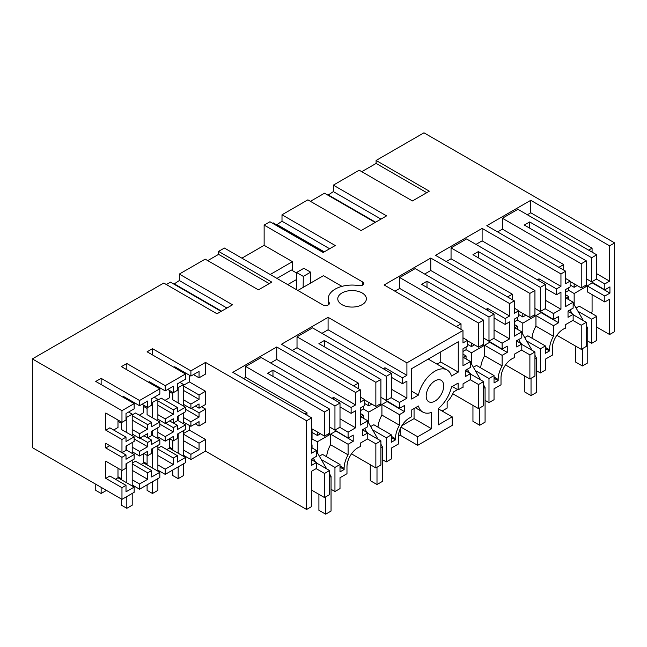 <?xml version="1.0" encoding="UTF-8"?>
<svg xmlns="http://www.w3.org/2000/svg" width="647" height="647" viewBox="0 0 647 647"><rect width="100%" height="100%" fill="white"/><g stroke="black" fill="none" stroke-linecap="round" stroke-linejoin="round"><path stroke-width="0.97" d="M596.728 278.938L596.728 254.821L591.673 257.732L591.673 281.857L596.728 278.938M596.728 254.821L517.891 209.304L502.396 218.249L581.232 263.766L586.279 260.846L524.296 225.059L529.683 221.945L591.673 257.732M574.156 304.656L574.156 293.528L586.279 286.524L586.279 260.846M586.279 284.971L581.232 287.883L581.232 263.766M563.707 270.066L563.707 264.542L502.396 229.143L502.396 218.249M581.232 287.883L570.112 281.469M527.329 214.747L530.758 212.766L530.758 200.319L486.827 225.682L565.664 271.198L560.949 273.916L482.112 228.407L435.488 255.322L514.325 300.839L509.601 303.564L430.773 258.048L384.14 284.971L462.977 330.48L406.914 362.846L328.086 317.337L281.453 344.253L360.29 389.769L355.575 392.494L276.738 346.978L232.807 372.34L311.644 417.857L306.589 420.776L205.52 362.417L205.52 374.087L199.05 377.824L199.05 371.37L190.897 376.077L174.722 366.736L174.722 367.747M502.396 229.143L497.608 231.909M586.279 278.744L591.673 281.857M529.683 228.173L529.683 221.945M570.112 284.971L574.156 287.3L574.156 283.798M565.664 292.201L568.762 290.414L568.762 287.689M568.762 311.814L568.762 310.641M568.762 299.674L568.762 296.641L566.133 298.154M558.927 267.308L563.707 264.542M556.873 335.292L581.232 349.348L581.232 325.231L572.878 320.411M596.728 340.403L591.673 343.322L591.673 319.206L596.728 316.286L596.728 340.403M587.767 341.066L591.673 343.322M581.232 349.348L586.279 346.436L586.279 322.311L573.145 314.725M576.073 307.98L579.211 306.168L596.728 316.286M592.078 294.62L592.078 311.967L590.662 312.784M587.29 285.942L604.816 296.051L604.816 301.971L587.29 291.854L587.29 285.942L592.417 282.674M604.816 296.051L609.935 293.099L609.935 286.872L604.816 289.832L587.29 279.326M592.078 252.136L592.078 248.165L588.641 250.146M577.189 285.553L574.156 287.3M530.758 212.766L592.078 248.165M596.728 273.721L609.595 281.154L609.595 245.836L614.65 242.916L614.65 331.612L609.595 334.531L609.595 299.205L604.816 301.971M530.758 200.319L609.595 245.836M609.595 281.154L604.816 283.92L596.461 279.092M604.816 289.832L604.816 283.92M609.935 293.099L592.417 282.982M207.752 260.62L218.589 254.36L218.589 251.392L224.388 248.052L322.885 304.923A3.809 2.2 -0 0 0 327.042 305.4A3.809 2.2 -0 0 0 329.396 303.362A3.809 2.2 -0 0 0 329.234 302.739A23.826 13.757 -0 0 1 328.247 298.817A23.826 13.757 -0 0 1 358.859 285.634A3.809 2.2 -0 0 0 363.76 283.523A3.809 2.2 -0 0 0 362.643 281.971L264.138 225.099L269.936 221.751L323.16 252.484L335.235 245.52L282.003 214.788L307.867 199.85L361.099 230.583L386.574 215.872L333.342 185.139L359.214 170.21L412.446 200.942L429.325 191.189L376.101 160.456L423.963 132.821L614.65 242.916M218.589 251.392L271.821 282.124L258.412 289.864L205.18 259.14L179.316 274.069L179.316 280.539L173.922 284.13M105.793 478.351L121.968 487.684L121.968 499.355L134.164 492.31L134.164 487.102L126.011 491.809L126.011 485.347L109.836 476.014L105.793 478.351L105.793 461.182L121.968 470.523L121.968 457.292L105.793 447.959L105.793 443.381L121.968 452.722L121.968 439.491L126.011 437.162L109.836 427.821L105.793 430.158L105.793 412.996L121.968 422.329L126.011 419.992L126.011 413.538L134.164 408.831L134.164 403.615L121.968 410.659L32.35 358.915L163.772 283.046L216.996 313.779L232.54 304.802L179.316 274.069M134.164 403.615L95.756 381.447L101.142 378.333L101.142 384.553M139.55 400.501L139.55 405.718L147.67 401.027L147.67 407.489L151.681 405.176L151.681 398.714L159.833 394.007L159.833 388.798L139.55 400.501L101.142 378.333M159.833 388.798L121.426 366.623L126.82 363.509L126.82 369.736M165.228 385.685L165.228 390.893L173.339 386.21L173.339 392.664L177.383 390.335L177.383 383.873L185.503 379.191L185.503 373.974L165.228 385.685L126.82 363.509M185.503 373.974L147.095 351.798L152.49 348.684L152.49 354.912M205.52 362.417L190.897 370.86L152.49 348.684M341.964 304.648A14.291 8.249 -0 0 0 357.54 306.443A14.291 8.249 -0 0 0 366.364 298.817A14.291 8.249 -0 0 0 362.174 292.978A14.291 8.249 -0 0 0 346.598 291.19A14.291 8.249 -0 0 0 337.774 298.817A14.291 8.249 -0 0 0 341.964 304.648M376.101 160.456L376.101 163.424L426.761 192.677M376.101 163.424L361.778 171.69M565.664 271.198L565.664 283.645L570.112 281.081L570.112 286.912L565.664 289.484L565.664 306.516L573.145 302.198L573.145 308.118L568.026 311.07L568.026 317.297L573.145 314.337L573.145 320.249L565.729 324.527L565.729 328.078A15.488 8.937 120 0 0 563.302 329.161A15.488 8.937 120 0 0 552.36 348.126L552.36 355.13L545.381 359.15L545.381 370.044L540.326 372.963L540.326 348.846L545.381 345.927L527.863 335.809L524.733 337.621M545.381 345.927L545.381 353.319L549.497 350.949L549.497 349.776A19.531 11.282 -60 0 1 553.468 336.286L553.468 325.7L558.587 322.74L558.587 316.52L553.468 319.472L553.468 313.56L560.949 309.242L560.949 292.201L556.501 294.773L556.501 288.934L560.949 286.37L560.949 273.916M573.145 302.198L565.664 297.887M565.664 278.509L570.112 281.081M568.762 290.414L574.156 293.528M584.937 285.748L586.279 286.524M565.664 294.846L568.762 296.641M581.232 325.231L586.279 322.311M577.997 311.304L591.673 319.206M573.145 314.337L568.026 311.385M32.35 358.915L32.35 447.619L121.968 499.355M221.137 311.393L170.468 282.141L166.336 284.526M241.905 258.161L264.138 245.326L264.138 225.099M323.823 252.104L273.163 222.851L272.5 223.231M282.003 214.788L282.003 221.25L276.609 224.849M375.163 222.463L324.503 193.21L310.439 201.33M333.342 185.139L333.342 191.609L327.956 195.2M609.595 334.531L596.728 327.099M442.087 411.007L447.142 408.095L447.142 401.844A17.154 9.899 -60 0 0 453.604 391.912L457.623 389.591M400.178 428.945L400.178 435.205L417.695 445.322L452.196 425.402L452.196 416.846L438.318 408.831M400.178 435.205L398.35 436.264M183.554 440.688L199.05 449.641L190.897 454.348L190.897 459.556L205.52 451.121L306.589 509.472L311.644 506.552L311.644 471.226L316.423 468.468L316.423 462.556L311.304 465.508L311.304 459.289L316.423 456.329L316.423 450.417L311.644 453.175L311.644 417.857M190.897 459.556L183.554 455.318M172.773 449.091L169.336 447.109M157.876 455.553L173.339 464.481L165.228 469.164L165.228 474.38L185.503 462.67L185.503 457.461L177.383 462.144L177.391 455.69L173.339 458.019L157.876 449.091M165.228 474.38L157.876 470.143M147.095 463.915L143.658 461.934M147.67 472.844L147.67 479.298L139.55 483.988L139.55 489.205L159.833 477.494L159.833 472.278L151.681 476.985L151.681 470.531L147.67 472.844L132.206 463.915M139.55 489.205L132.206 484.959M121.426 478.74L117.989 476.75M327.956 194.723L375.583 222.22M333.342 191.609L380.978 219.107M485.08 400.347L488.986 402.604L488.986 378.487L494.041 375.567L494.041 382.959L498.15 380.59L498.15 379.425A19.531 11.282 -60 0 1 502.129 365.927L502.129 355.34L507.248 352.38L507.248 346.161L502.129 349.113L502.129 343.201L509.601 338.882L509.601 321.85L505.153 324.414L505.153 318.575L509.601 316.011L509.601 303.564M488.986 402.604L494.041 399.692L494.041 388.798L501.013 384.771L501.013 377.767A15.488 8.937 -60 0 1 511.963 358.802A15.488 8.937 -60 0 1 514.389 357.718L514.389 354.176L521.797 349.898L521.797 343.986L516.678 346.938L516.678 340.71L521.797 337.758L521.797 331.846L514.325 336.165L514.325 319.125L518.765 316.553L518.765 310.722L514.325 313.285L514.325 300.839M517.422 341.454L517.422 340.29M517.422 329.315L517.422 326.282L514.794 327.794M514.325 321.85L517.422 320.055L517.422 317.337M512.367 299.715L512.367 294.191L451.048 258.784L446.268 261.55M507.58 296.949L512.367 294.191M451.048 258.784L451.048 247.89L466.552 238.945L545.381 284.462L545.381 308.579L540.326 311.498L540.326 287.381L545.381 284.462M560.949 286.37L482.112 240.854L475.982 244.396M482.112 240.854L482.112 228.407M526.65 340.945L540.326 348.846M549.497 350.949L545.381 348.571M553.468 325.7L535.951 315.582L535.951 326.169L553.468 336.286M535.951 326.169A19.531 11.282 120 0 0 532.028 338.219M558.587 322.74L541.07 312.63L535.951 315.582M553.468 319.472L535.951 308.967M553.468 313.56L545.114 308.74M560.949 309.242L545.381 300.257M556.501 294.773L545.381 288.352M537.301 279.795L538.983 278.825L556.501 288.934M538.983 278.825L538.983 280.766M505.525 364.932L529.885 378.996L534.94 376.077L534.94 351.96L521.797 344.374M536.42 370.707L540.326 372.963M522.808 334.297L522.808 323.168L517.422 320.055M514.325 308.15L518.765 310.722M521.797 331.846L514.325 327.528M521.797 343.986L516.678 341.026M451.048 247.89L529.885 293.406L529.885 317.531L518.765 311.11M529.885 317.531L534.94 314.612L534.94 290.495L472.949 254.7L478.343 251.586L540.326 287.381M518.765 314.612L522.808 316.941L525.841 315.194M514.325 324.495L517.422 326.282M533.589 315.388L534.94 316.165L522.808 323.168M529.885 378.996L529.885 354.871L534.94 351.96M529.885 354.871L521.531 350.051M529.885 293.406L534.94 290.495M534.94 314.612L534.94 316.165M522.808 316.941L522.808 313.447M478.343 251.586L478.343 257.813M534.94 308.384L540.326 311.498M276.609 224.363L324.244 251.861M282.003 221.25L329.63 248.747M382.393 459.637L386.299 461.893L386.299 437.776L391.354 434.857L373.837 424.739L370.699 426.551M386.299 461.893L391.354 458.974L391.354 448.08L398.326 444.06L398.326 437.057A15.488 8.937 -60 0 1 409.276 418.091L411.767 416.652L411.767 409.842L418.423 406.001A24.303 14.032 -60 0 0 422.798 412.058A24.303 14.032 -60 0 0 431.581 412.414L431.581 428.751L414.056 418.633L401.892 425.661M417.695 445.322L417.695 436.765L431.581 428.751M462.977 330.48L462.977 342.934L467.425 340.362L467.425 346.202L462.977 348.765L462.977 365.806L470.458 361.487L470.458 367.399L465.339 370.359L465.339 376.578L470.458 373.626L470.458 379.538L463.042 383.817L463.042 387.359A15.488 8.937 -60 0 0 460.615 388.443L458.125 389.882L458.125 383.081L451.469 386.922A24.303 14.032 -60 0 1 438.318 408.524L438.318 424.861L452.196 416.846M391.354 434.857L391.354 442.249L395.463 439.871L395.463 438.706A19.531 11.282 -60 0 1 399.434 425.216L399.434 414.63L404.561 411.67L404.561 405.443L399.434 408.403L399.434 402.491L406.914 398.172L406.914 381.132L402.466 383.703L402.466 377.864L406.914 375.3L406.914 362.846M430.748 402.313A12.39 7.149 -60 0 1 428.751 401.738A12.39 7.149 -60 0 1 427.934 389.001A12.39 7.149 -60 0 1 439.143 379.716A12.39 7.149 -60 0 1 441.141 380.282A12.39 7.149 -60 0 1 441.958 393.028A12.39 7.149 -60 0 1 430.748 402.313M458.262 341.762L411.629 368.685L411.629 399.029L418.423 395.107A24.303 14.032 -60 0 1 447.093 369.971A24.303 14.032 -60 0 1 451.469 376.028L458.262 372.106L458.262 341.762M466.075 371.095L466.075 369.93M466.075 358.956L466.075 355.923L463.446 357.443M462.977 351.491L466.075 349.703L466.075 346.978M461.02 329.355L461.02 323.832L399.709 288.433L394.921 291.19M456.24 326.589L461.02 323.832M399.709 288.433L399.709 277.539L415.204 268.586L494.041 314.102L494.041 338.227L488.986 341.139L488.986 317.022L494.041 314.102M509.601 316.011L430.773 270.495L424.634 274.037M430.773 270.495L430.773 258.048M494.041 375.567L476.524 365.458L473.386 367.261M475.31 370.594L488.986 378.487M498.15 380.59L494.041 378.212M502.129 355.34L484.603 345.223L484.603 355.818L502.129 365.927M484.603 355.818A19.531 11.282 120 0 0 480.689 367.86M507.248 352.38L489.73 342.271L484.603 345.223M502.129 349.113L484.603 338.616M502.129 343.201L493.766 338.381M509.601 338.882L494.041 329.897M505.153 324.414L494.041 317.992M485.954 309.436L487.636 308.465L505.153 318.575M487.636 308.465L487.636 310.406M452.803 393.772L478.545 408.637L483.592 405.718L483.592 381.601L470.458 374.015M471.469 363.938L471.469 352.809L466.075 349.703M462.977 337.799L467.425 340.362M470.458 361.487L462.977 357.168M470.458 373.626L465.339 370.666M399.709 277.539L478.545 323.055L478.545 347.172L467.425 340.751M478.545 347.172L483.592 344.253L483.592 320.136L421.609 284.348L426.996 281.235L488.986 317.022M467.425 344.253L471.469 346.59L474.502 344.835M462.977 354.135L466.075 355.923M482.25 345.029L483.592 345.813L471.469 352.809M478.545 408.637L478.545 384.52L483.592 381.601M478.545 384.52L470.183 379.692M478.545 323.055L483.592 320.136M483.592 344.253L483.592 345.813M471.469 346.59L471.469 343.088M426.996 281.235L426.996 287.454M483.592 338.033L488.986 341.139M331.046 489.278L334.952 491.534L340.007 488.614L340.007 477.729L346.978 473.701L346.978 466.697A15.488 8.937 -60 0 1 357.928 447.732A15.488 8.937 -60 0 1 360.355 446.648L360.355 443.106L367.771 438.828L367.771 432.908L362.652 435.868L362.652 429.64L367.771 426.688L367.771 420.776L360.29 425.095L360.29 408.055L364.738 405.483L364.738 399.652L360.29 402.216L360.29 389.769M363.388 430.384L363.388 429.212M363.388 418.245L363.388 415.212L360.759 416.725M360.29 410.772L363.388 408.985L363.388 406.259M358.333 388.637L358.333 383.113L297.022 347.714L292.234 350.48M353.553 385.879L358.333 383.113M189.345 375.179L189.345 381.916L205.52 391.257L205.52 404.48L199.05 408.217L195.337 406.073M201.557 406.769L205.52 409.058L205.52 422.281L199.05 426.017L199.05 421.626L190.897 426.333L183.554 422.095M189.345 425.443L189.345 430.109L183.554 433.458M199.05 449.641L199.05 443.179L205.52 439.45L189.345 430.109M205.52 439.45L205.52 451.121M306.589 509.472L306.589 420.776M311.644 438.86L317.434 441.739L329.566 434.735L328.215 433.959M311.644 444.618L311.644 445.087M316.423 462.945L329.566 470.531L324.511 473.45L324.511 497.567L329.566 494.648L329.566 470.531M312.048 460.025L312.048 458.86M312.048 447.886L312.048 444.853M316.157 468.622L324.511 473.45M311.644 490.135L324.511 497.567M316.423 462.556L311.304 459.596M316.423 450.417L311.644 447.651M312.048 438.626L312.048 428.904M306.993 415.172L306.993 412.762L304.907 413.967M243.587 378.568L245.674 377.355L306.993 412.762M324.511 422.871L324.511 436.102L329.566 433.183L329.566 409.066L324.511 411.977L324.511 422.871M245.674 377.355L245.674 366.469L324.511 411.977M311.644 428.67L324.511 436.102M245.674 366.469L261.17 357.516L340.007 403.032L340.007 427.149L334.952 430.069L334.952 405.952L340.007 403.032M334.952 491.534L334.952 467.417L340.007 464.497L340.007 471.889L344.115 469.52L344.115 468.347A19.531 11.282 -60 0 1 348.094 454.857L348.094 444.271L353.213 441.311L353.213 435.091L348.094 438.043L348.094 432.131L355.575 427.813L355.575 410.772L351.127 413.344L351.127 407.505L355.575 404.941L276.738 359.425L270.608 362.967M276.738 359.425L276.738 346.978M355.575 404.941L355.575 392.494M344.115 469.52L340.007 467.142M340.007 464.497L322.489 454.388L319.359 456.192M321.276 459.524L334.952 467.417M317.434 452.868L317.434 441.739M348.094 444.271L330.577 434.153L330.577 444.748L348.094 454.857M330.577 444.748A19.531 11.282 120 0 0 326.654 456.79M351.127 413.344L340.007 406.923M331.919 398.366L333.609 397.395L351.127 407.505M333.609 397.395L333.609 399.336M355.575 427.813L340.007 418.827M348.094 432.131L339.74 427.311M348.094 438.043L330.577 427.546M329.566 426.955L334.952 430.069M353.213 441.311L335.696 430.886M335.696 431.201L330.577 434.153M312.048 432.406L317.434 435.52L317.434 432.018M317.434 435.52L320.467 433.765M329.566 433.183L329.566 434.735M272.961 376.384L272.961 370.165L334.952 405.952M272.961 370.165L267.575 373.27L329.566 409.066M173.922 283.645L221.557 311.15M179.316 280.539L226.943 308.037M218.589 254.36L269.249 283.612M414.056 408.516L414.056 418.633M297.022 347.714L297.022 336.82L312.517 327.875L391.354 373.392L391.354 397.509L386.299 400.428L386.299 376.311L391.354 373.392M406.914 375.3L328.086 329.784L321.947 333.318M328.086 329.784L328.086 317.337M372.623 429.875L386.299 437.776M395.463 439.871L391.354 437.501M399.434 414.63L381.916 404.512L381.916 415.099L399.434 425.216M381.916 415.099A19.531 11.282 120 0 0 378.002 427.149M404.561 411.67L387.043 401.552L381.916 404.512M399.434 408.403L381.916 397.897M399.434 402.491L391.079 397.662M406.914 398.172L391.354 389.187M402.466 383.703L391.354 377.282M383.267 368.725L384.949 367.747L402.466 377.864M384.949 367.747L384.949 369.696M351.499 453.862L375.858 467.927L380.905 465.007L380.905 440.882L367.771 433.304M368.782 423.227L368.782 412.099L363.388 408.985M360.29 397.08L364.738 399.652M367.771 420.776L360.29 416.458M367.771 432.908L362.652 429.956M297.022 336.82L375.858 382.337L375.858 406.453L364.738 400.04M375.858 406.453L380.905 403.542L380.905 379.417L318.914 343.63L324.309 340.516L386.299 376.311M364.738 403.542L368.782 405.871L371.815 404.124M360.29 413.425L363.388 415.212M379.563 404.318L380.905 405.095L368.782 412.099M375.858 467.927L375.858 443.802L380.905 440.882M375.858 443.802L367.496 438.981M375.858 382.337L380.905 379.417M380.905 403.542L380.905 405.095M368.782 405.871L368.782 402.369M324.309 340.516L324.309 346.743M380.905 397.315L386.299 400.428M417.695 436.765L401.043 427.149M296.569 272.508L303.306 276.398L310.633 272.169L303.896 268.279L296.569 272.508L296.31 289.581M341.956 286.362L323.435 275.671L297.83 290.454M292.436 270.616L292.436 261.663L264.138 245.326M310.633 283.062L310.633 272.169M437.008 364.148L440.744 361.997L440.744 351.879M447.093 369.971L429.576 359.853A24.303 14.032 120 0 0 428.088 359.182M458.262 372.106L440.744 361.997M411.629 391.184L418.423 395.107M458.125 389.882L452.229 386.485M292.436 261.663L270.203 274.506M303.144 287.381L303.306 276.398M132.206 415.722L147.67 424.65L151.681 422.337L135.506 412.996L132.206 414.905M151.681 422.337L151.681 426.729L159.833 422.022L159.833 426.567L151.681 431.274L151.681 435.56L147.67 437.882L143.957 435.738M147.67 424.65L147.67 429.042L139.55 433.725L139.55 438.278L147.67 433.595L147.67 437.882M147.718 437.849L151.681 440.138L147.67 442.451L139.995 438.019M151.681 440.138L151.681 444.424L159.833 439.717L159.833 444.271L151.681 448.978L151.681 453.369L147.67 455.682L143.869 453.482M147.67 442.459L147.67 446.737L139.55 451.428L139.55 455.981L147.67 451.291L147.67 455.682M132.206 463.098L135.506 461.19L151.681 470.531M105.793 430.158L121.968 439.491M121.968 422.329L121.968 410.659M113.637 430.012L117.989 427.505L117.989 420.032M139.55 438.278L132.206 434.04M121.968 452.722L126.011 450.385L126.011 446.098L134.164 441.391L134.164 436.838L126.011 441.545L126.011 437.162M139.55 433.725L132.206 429.487M134.164 436.838L121.426 429.487L121.426 422.014M147.67 429.042L132.206 420.113M121.426 423.259L117.989 421.278M139.55 455.981L132.206 451.735M121.968 470.523L126.011 468.185L126.011 463.802L134.164 459.095L134.164 454.542L126.011 459.249L126.011 454.962L121.968 457.292M139.55 451.428L132.206 447.19M147.67 446.737L134.164 438.941M134.164 454.542L126.011 449.835M139.55 483.988L132.206 479.751M147.67 479.298L132.206 470.377M121.968 487.684L126.011 485.347M117.989 468.226L117.989 477.761L115.433 479.241M126.011 454.962L122.048 452.674M105.793 447.959L109.755 445.67M134.164 487.102L117.989 477.761M139.55 405.718L123.383 396.385L123.383 397.395M147.67 407.489L142.081 404.262M143.658 453.604L143.658 462.945L141.103 464.425M143.658 405.176L143.658 412.681L139.307 415.196M165.228 469.164L157.876 464.926M173.339 431.921L165.228 436.604L165.228 441.157L173.339 436.474L173.339 440.858L177.391 438.52L177.383 434.137L185.503 429.446L185.503 424.893L177.383 429.584L177.391 425.297L173.339 427.635L173.339 431.913L159.833 424.117M173.339 427.635L165.664 423.203M177.383 425.297L173.42 423.009M173.339 423.057L173.339 418.779L165.228 423.462L165.228 418.908L173.339 414.217L173.339 409.834L177.383 407.497L177.383 411.88L185.503 407.198L185.503 411.751L177.383 416.433L177.391 420.72L173.339 423.057L169.627 420.914M177.383 455.69L161.216 446.349L157.876 448.274M169.336 438.787L169.336 448.12L166.805 449.584M173.339 440.858L169.538 438.666M173.339 464.481L173.339 458.019M165.228 441.157L157.876 436.919M165.228 436.604L157.876 432.366M165.228 418.908L157.876 414.662M165.228 423.462L157.876 419.216M159.833 439.717L151.681 435.01M159.833 422.022L147.095 414.662L147.095 407.157M165.228 390.893L149.053 381.56L149.053 382.571M177.383 407.497L161.216 398.156L157.876 400.081M169.336 390.351L169.336 397.856L165.017 400.356M173.339 392.664L167.751 389.437M147.095 408.443L143.658 406.453M173.339 409.826L157.876 400.897M173.339 414.217L157.876 405.289M159.833 472.278L143.658 462.945M191.375 408.362L199.05 412.794L199.05 417.08L185.503 409.26M199.05 412.794L205.52 409.058M199.05 408.217L199.05 403.93L190.897 408.637L183.554 404.399M190.897 454.348L183.554 450.102M199.05 417.08L190.897 421.787L190.897 426.333M190.897 408.637L190.897 404.084L199.05 399.377L199.05 394.985L205.52 391.257M190.897 421.787L183.554 417.541M190.897 404.084L183.554 399.846M199.05 443.179L183.554 434.234M190.897 370.86L190.897 376.077M185.503 407.198L172.773 399.846L172.773 392.333M185.503 424.893L177.391 420.21M189.345 381.916L183.554 385.264M199.05 377.824L193.453 374.597M172.773 393.619L169.336 391.637M199.05 394.985L183.554 386.041M199.05 399.377L183.554 390.432M199.05 426.017L195.248 423.825M185.503 457.461L169.336 448.12M296.561 272.994L291.425 270.025L276.94 278.396M296.463 279.569L287.721 284.615M573.145 302.901L583.384 320.637M586.279 325.659L587.767 328.223L587.767 362.854L582.373 365.959L575.636 362.069L575.636 346.121M582.373 348.693L582.373 365.959M570.007 309.921L572.271 313.835M587.767 328.223L586.279 329.08M367.771 421.472L378.01 439.216M380.905 444.23L382.393 446.802L382.393 481.425L376.999 484.53L370.262 480.64L370.262 464.692M376.999 467.263L376.999 484.53M364.633 428.492L366.889 432.406M382.393 446.802L380.905 447.651M521.797 332.542L532.044 350.286M534.94 355.3L536.42 357.872L536.42 392.494L531.033 395.608L524.296 391.718L524.296 375.761M531.033 378.333L531.033 395.608M518.668 339.57L520.924 343.476M536.42 357.872L534.94 358.729M470.458 362.191L480.697 379.926M483.592 384.949L485.08 387.513L485.08 422.135L479.686 425.249L472.949 421.359L472.949 405.41M479.686 407.974L479.686 425.249M467.32 369.211L469.576 373.117M485.08 387.513L483.592 388.37M316.423 451.121L326.67 468.857M329.566 473.871L331.046 476.443L331.046 511.065L325.659 514.179L318.914 510.289L318.914 494.34M325.659 496.904L325.659 514.179M313.294 458.141L315.55 462.047M331.046 476.443L329.566 477.3M178.16 466.908L178.16 478.659L183.554 475.545L183.554 463.802M178.16 478.659L172.773 475.545L172.773 470.021M172.773 440.526L172.773 450.102M183.554 406.065L183.554 384.504L179.923 382.409M183.554 456.329L183.554 430.578M183.554 423.769L183.554 412.875M177.383 387.165L178.16 387.61L178.16 402.96M178.16 415.989L178.16 420.655M178.16 433.692L178.16 453.215M183.554 384.504L178.16 387.61M152.49 481.732L152.49 493.483L157.876 490.369L157.876 478.618M152.49 493.483L147.095 490.369L147.095 484.846M147.095 455.351L147.095 464.926M157.876 420.89L157.876 399.32L154.253 397.234M157.876 471.153L157.876 445.395M157.876 438.593L157.876 427.699M151.681 401.965L152.49 402.434L152.49 417.776M152.49 430.813L152.49 435.48M152.49 448.508L152.49 468.04M157.876 399.32L152.49 402.434M126.82 496.556L126.82 508.299L132.206 505.194L132.206 493.443M126.82 508.299L121.426 505.194L121.426 499.047M121.426 470.207L121.426 479.751M132.206 435.714L132.206 414.145L128.583 412.05M132.206 485.97L132.206 460.219M132.206 453.41L132.206 442.516M126.011 416.789L126.82 417.258L126.82 432.6M126.82 445.629L126.82 450.296M126.82 463.333L126.82 482.864M132.206 414.145L126.82 417.258M101.142 487.337L101.142 493.483L95.756 490.369L95.756 484.223M101.142 493.483L106.472 490.41M549.497 349.776L545.381 347.407M498.15 379.425L494.041 377.047M344.115 468.347L340.007 465.977M395.463 438.706L391.354 436.337M362.643 281.971L362.643 285.076M329.234 302.739L329.234 303.993M415.366 407.764L422.798 412.058M328.247 298.817L328.247 304.939"/></g></svg>

